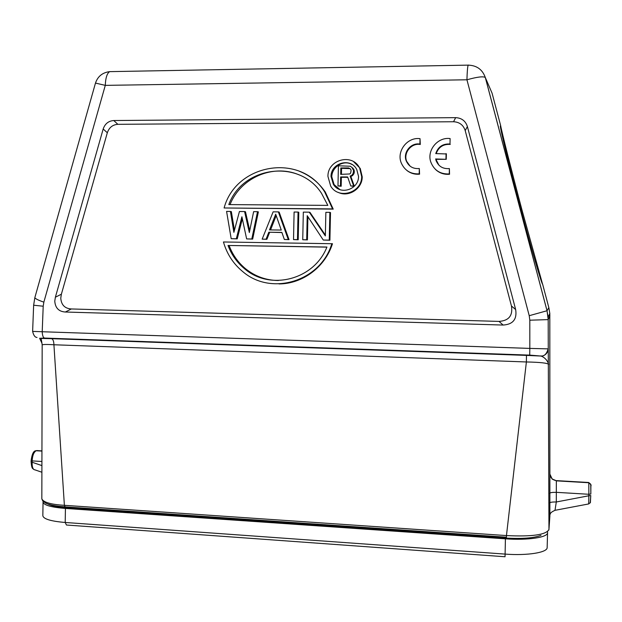 <?xml version="1.0" encoding="UTF-8"?>
<svg xmlns="http://www.w3.org/2000/svg" width="622" height="622" viewBox="0 0 622 622"><rect width="100%" height="100%" fill="white"/><g stroke="black" fill="none" stroke-linecap="round" stroke-linejoin="round"><path stroke-width="0.93" d="M505.048 556.76L505.414 538.823L65.427 508.438C51.09 507.264 43.626 505.126 43.042 502.024L43.252 501.262M505.414 538.823C527.821 540.479 548.044 537.385 547.562 532.665L547.562 531.771M48.081 504.1C51.432 505.896 57.652 507.124 66.756 507.801L505.538 538.038C521.975 538.986 533.793 538.092 540.992 535.371M32.585 331.409L529.82 348.406L529.812 320.206L529.229 315.696L547.026 310.743L485.308 77.517L492.072 93.16L500.64 125.551L500.321 126.11C500.656 130.558 508.329 162.233 518.258 199.716C530.169 244.796 541.7 284.487 542.641 284.231L548.845 307.649L549.817 313.511L549.887 474.073L552.118 478.971L556.348 480.736L556.301 501.985L554.995 510.32C551.737 511.797 550.159 513.08 550.268 514.169M341.439 174.37L341.571 168.337L350.108 168.601M340.833 167.94L348.678 167.948L350.715 169.238L351.103 170.529L350.629 173.103L349.782 173.958L340.693 174.37L340.833 167.94L341.571 168.337M348.678 167.948L349.385 168.344M340.638 176.943L340.444 185.939L337.971 185.931L338.407 165.802L350.365 166.237L351.99 167.52L353.584 170.529L353.102 173.538L351.827 175.256L350.147 176.112L353.654 185.994L350.761 185.986L347.651 176.959L340.638 176.943L341.377 177.301L341.183 186.266L340.444 185.939M341.183 186.266L337.971 185.931M351.99 167.52L350.365 166.237M352.697 167.917L353.895 169.635L353.195 169.246M353.895 169.635L354.276 170.918L353.584 170.529M354.276 170.918L354.237 172.628L353.545 172.247M354.237 172.628L353.801 173.911L353.102 173.538M353.801 173.911L352.526 175.622L351.827 175.256M352.526 175.622L350.855 176.477L350.147 176.112M354.229 186.266L353.654 185.994M350.855 176.477L354.307 186.196M354.175 186.328L350.761 185.986M347.776 177.324L341.377 177.301M351.966 164.496C343.507 159.465 331.899 166.875 331.783 176.803L334.084 184.555L339.985 189.64M298.747 174.728C272.864 163.734 240.698 177.845 230.148 204.288M228.017 245.465L326.931 247.035C314.133 279.846 270.15 290.956 244.633 268.813C237.083 262.608 231.547 254.826 228.017 245.465L326.892 247.136M229.137 245.573C232.644 254.903 238.164 262.655 245.69 268.844C255.284 276.487 266.193 280.374 278.423 280.514M270.554 229.922L276.191 215.609M331.005 176.438C330.958 162.731 350.785 157.249 356.764 169.542L358.56 176.508C358.567 189.78 339.775 195.588 333.322 184.236L331.005 176.438M228.803 204.591C242.697 166.113 299.252 158.626 321.512 193.31L327.833 205.384L228.803 204.591M281.261 230.054L269.513 229.907L275.702 214.201L281.261 230.054M33.852 469.493C32.904 468.312 31.714 469.594 31.108 461.99L31.123 460.653L32.15 460.902L32.134 462.247L31.123 461.99M361.662 176.516C362.027 192.781 338.687 199.903 330.686 186.118L327.942 176.43C327.483 159.535 352.472 152.833 359.664 168.095L361.662 176.516M332.583 208.914L224.099 207.973C235.901 163.757 300.014 152.444 324.606 191.763L332.583 208.914L333.221 209.124L224.099 207.973M331.837 243.63C320.765 281.307 271.526 296.29 243.015 271.822C233.429 263.992 226.913 254.04 223.446 241.974L332.475 243.731C325.135 267.102 302.51 283.912 279.006 283.927M236.321 238.762L231.182 238.685L226.579 211.402L230.428 211.433L233.88 232.348L239.423 211.519L244.586 211.566L249.336 232.558L253.636 211.651L257.524 211.69L251.801 238.988L246.631 238.91L241.904 216.775L236.321 238.762L237.231 238.879L231.182 238.685M278.361 211.884L288.274 239.524L284.34 239.462L281.867 232.403L268.813 232.231L266.068 239.198L262.165 239.136L273.136 211.838L278.361 211.884L279.154 212.079L289.036 239.633L288.274 239.524M297.471 239.657L293.53 239.594L294.097 212.032L298.047 212.071L297.471 239.657L298.21 239.765L293.53 239.594M306.7 239.789L302.743 239.734L303.318 212.118L309.266 212.172L325.353 235.932L325.858 212.327L329.854 212.366L329.256 240.123L323.269 240.03L307.214 215.686L306.7 239.789L307.416 239.905L302.743 239.734M41.907 465.598L32.134 462.247C32.002 467.106 32.958 469.649 34.995 469.874L41.899 472.246M353.607 161.681L360.239 168.422L362.222 176.819C362.362 188.777 348.538 197.648 338.181 192.353M299.229 171.198C309.927 175.435 318.612 182.378 325.283 192.011L333.221 209.124M234.432 230.272L231.353 211.628L230.428 211.433M249.741 230.607L245.472 211.76L244.586 211.566M251.801 238.988L252.664 239.105L258.371 211.884L257.524 211.69M252.664 239.105L246.631 238.91M242.331 218.781L237.231 238.879M289.036 239.633L284.34 239.462M281.906 232.527L268.813 232.231M269.629 232.364L266.892 239.307L266.068 239.198M266.892 239.307L262.165 239.136M298.21 239.765L298.785 212.265L298.047 212.071M325.368 235.108L309.974 212.366L309.266 212.172M329.256 240.123L329.909 240.232L330.507 212.561L329.854 212.366M329.909 240.232L323.269 240.03M307.906 216.736L307.416 239.905M590.262 502.102L590.783 495.547L588.902 495.773M588.707 503.898L588.871 494.28L590.83 494.039L590.752 484.787M39.909 338.282L44.652 338.073C43.283 337.901 42.467 335.833 42.203 331.876L43.206 306.211L43.851 302.144C38.214 300.193 35.221 298.692 34.863 297.65M41.954 343.165L41.091 338.43L51.556 338.671C53.033 339.223 53.826 341.253 53.92 344.759C46.378 344.3 42.459 344.378 42.172 345.008L41.931 343.165M41.876 498.953C43.618 502.405 51.121 504.52 64.385 505.313L65.131 506.86L506.448 537.198L506.456 535.573L64.385 505.313L53.92 344.759L526.383 361.965L506.456 535.573C532.067 536.833 546.233 534.803 548.954 529.477L548.262 349.035C547.399 356.072 540.604 356.437 540.813 356.033C540.075 355.66 546.754 357.448 548.651 364.36C547.376 363.038 539.95 362.237 526.383 361.965L526.453 355.395L51.556 338.671M540.759 355.901C544.048 356.562 546.528 354.221 548.2 348.872L529.82 348.406L529.726 355.115L540.813 356.033L526.453 355.395M410.069 166.128L406.702 161.37C403.095 153.02 411.305 142.772 420.285 144.483L420.029 138.667C407.231 136.824 396.121 151.535 401.384 163.244C404.914 170.723 410.847 174.261 419.197 173.849L419.321 168.515L419.586 174.168C414.897 174.603 410.714 173.406 407.037 170.583M438.899 165.172L435.944 159.325L446.246 159.318L446.378 153.953L435.75 153.595C438.082 146.776 442.833 143.581 449.986 144.001L450.118 138.566C437.732 136.817 426.622 150.361 430.789 162.008C434.055 170.319 440.213 174.3 449.255 173.942L449.387 168.578L449.55 174.261C444.03 174.728 439.295 173.079 435.361 169.316M436.185 153.595C438.634 147.025 443.331 143.97 450.281 144.413M511.455 306.008L465.209 130.597C463.367 125.006 459.479 122.06 453.547 121.741L117.869 124.322C112.66 124.695 109.145 127.502 107.326 132.75L61.376 294.206L60.777 298.132C61.283 304.92 64.797 308.528 71.336 308.955L498.999 321.411C508.827 320.719 512.979 315.587 511.455 306.008L515.661 309.577C517.162 319.249 512.987 324.404 503.128 325.057L65.357 312.019C58.81 311.591 55.28 307.968 54.775 301.149L55.374 297.215L103.174 129.011C104.994 123.747 108.516 120.925 113.756 120.536L455.662 117.651C461.617 117.955 465.528 120.917 467.394 126.546L515.661 309.577M548.954 529.477L549.887 516.058M549.879 516.167L549.887 474.073M588.824 495.773L556.301 501.985C552.328 501.915 550.105 502.249 549.623 502.988M95.485 83.076L105.289 85.369L43.851 302.144M110.389 71.623L109.589 71.654C107 73.435 105.569 78.007 105.289 85.369L466.935 79.787L529.229 315.696M32.624 331.417L33.642 305.215L34.848 297.611L95.5 83.006C97.802 76.358 102.498 72.572 109.589 71.639L468.133 65.131C476.747 65.396 482.478 69.524 485.308 77.517C483.341 76.148 477.214 76.91 466.935 79.787C467.161 71.895 467.557 67.013 468.133 65.147L468.568 65.061M500.64 125.551C501.534 131.11 511.673 171.097 521.959 209.925L542.555 284.122M449.387 168.578C442.747 169.075 438.253 166.261 435.898 160.142L435.944 159.325M435.602 158.968L446.246 159.318M445.943 158.96L446.075 153.58M449.986 144.001L450.118 138.566M419.197 173.849L419.586 174.168M419.321 168.515C413.187 169.044 408.841 166.54 406.283 161.012C402.652 152.639 410.893 142.36 419.897 144.079L420.285 144.483M419.897 144.079L420.029 138.667M547.562 532.72L547.158 547.523C547.64 552.523 527.409 555.819 505.017 554.093L65.209 522.48L65.427 508.438M505.01 556.752L66.43 525.015L65.209 522.48C50.88 521.259 43.423 519.005 42.84 515.724L43.042 502.024M590.752 484.662L588.739 482.493L556.332 480.619C552.748 480.052 550.61 478.03 549.91 474.555M549.879 474.166L552.173 479.01L556.34 480.845L588.785 482.734C590.768 483.862 591.46 485.051 590.869 486.303L590.83 494.055M41.946 450.872L36.714 450.569L35.159 451.074M41.938 451.082L36.169 450.756C33.813 452.101 32.468 455.483 32.15 460.902L41.923 461.493M588.606 482.485L590.682 484.227M549.63 493.293C550.151 492.601 552.383 492.282 556.301 492.329L588.871 494.28L588.785 482.734L556.348 480.86L552.126 479.088M548.262 349.035L548.2 319.622L547.041 310.72L548.845 307.649M43.206 306.211L33.658 305.231M44.652 338.073L529.726 355.115M548.954 529.524L548.853 530.053M529.812 320.198L548.2 319.622L549.902 315.774M65.357 312.019L71.336 308.955M107.326 132.75L103.174 129.011M61.376 294.206L55.374 297.215M117.869 124.322L113.756 120.536M453.547 121.741L455.662 117.651M465.209 130.597L467.394 126.546M498.999 321.411L503.128 325.057M505.562 538.038L505.585 537.144M67.013 507.816L67.028 506.992M485.354 77.602L547.041 310.72M521.026 210.112L521.959 209.925M547.158 547.523L547.562 532.665M245.706 268.852L244.64 268.821M31.123 460.653C31.979 453.873 33.666 450.577 36.169 450.756L41.938 451.09M325.283 192.011L324.622 191.755M590.783 495.54C590.029 506.292 591.133 501.122 588.824 503.898M39.614 338.259L41.938 343.173M42.172 345.008L41.837 498.953C43.532 502.366 41.682 499.769 45.554 503.05C49.146 504.87 55.583 506.129 64.867 506.837M555.026 510.312L588.715 503.937M37.025 337.451C35.003 337.388 33.534 335.351 32.624 331.347M547.026 310.743L548.114 317.181M548.114 317.142L549.817 313.511M333.952 184.602L333.408 184.361M360.239 168.422L359.679 168.088M406.283 161.012L406.702 161.37"/></g></svg>
